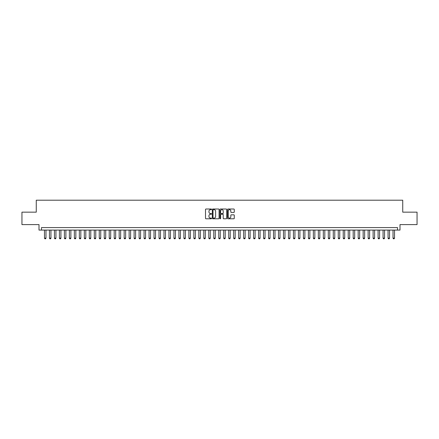 <?xml version="1.0" encoding="UTF-8"?>
<svg xmlns="http://www.w3.org/2000/svg" width="439" height="439" viewBox="0 0 439 439"><rect width="100%" height="100%" fill="white"/><g stroke="black" fill="none" stroke-linecap="round" stroke-linejoin="round"><path stroke-width="0.66" d="M211.532 209.354A0.34 0.34 0 0 0 211.192 209.013L206.001 209.013A0.488 0.488 0 0 0 205.512 209.502L205.512 218.298A0.488 0.488 0 0 0 206.001 218.787L211.192 218.787A0.34 0.34 0 0 0 211.532 218.446A0.34 0.34 0 0 0 211.192 218.101L210.517 218.101A1.564 1.564 0 0 1 208.953 216.537L208.953 215.807A1.564 1.564 0 0 1 210.517 214.243L211.192 214.243A0.34 0.34 0 0 0 211.532 213.897A0.34 0.34 0 0 0 211.192 213.557L210.517 213.557A1.564 1.564 0 0 1 208.953 211.993L208.953 211.258A1.564 1.564 0 0 1 210.517 209.694L211.192 209.694A0.34 0.34 0 0 0 211.532 209.354M233.784 212.454A0.488 0.488 0 0 0 234.272 211.966L234.272 209.502A0.488 0.488 0 0 0 233.784 209.013L228.017 209.013A0.488 0.488 0 0 0 227.528 209.502L227.528 218.298A0.488 0.488 0 0 0 228.017 218.787L233.784 218.787A0.488 0.488 0 0 0 234.272 218.298L234.272 215.313A0.488 0.488 0 0 0 233.784 214.825L231.315 214.825A0.488 0.488 0 0 0 230.826 215.313L230.826 216.795A1.306 1.306 0 0 1 229.52 218.101A1.306 1.306 0 0 1 228.214 216.795L228.214 211A1.306 1.306 0 0 1 229.52 209.694A1.306 1.306 0 0 1 230.826 211L230.826 211.966A0.488 0.488 0 0 0 231.315 212.454L233.784 212.454M397.509 230.08L399.995 230.08L399.995 224.603L417.05 224.603L417.05 212.158L402.733 212.158L402.733 200.206L36.267 200.206L36.267 212.158L21.95 212.158L21.95 224.603L39.005 224.603L39.005 230.08L397.509 230.08L397.509 227.589L41.491 227.589L41.491 230.08M219.072 209.502A0.488 0.488 0 0 0 218.584 209.013L212.816 209.013A0.488 0.488 0 0 0 212.328 209.502L212.328 218.298A0.488 0.488 0 0 0 212.816 218.787L218.584 218.787A0.488 0.488 0 0 0 219.072 218.298L219.072 209.502M220.416 209.013L226.184 209.013A0.488 0.488 0 0 1 226.672 209.502L226.672 218.298A0.488 0.488 0 0 1 226.184 218.787L223.714 218.787A0.488 0.488 0 0 1 223.226 218.298L223.226 214.731A0.488 0.488 0 0 0 222.738 214.243L221.102 214.243A0.488 0.488 0 0 0 220.614 214.731L220.614 218.446A0.34 0.34 0 0 1 220.268 218.787A0.34 0.34 0 0 1 219.928 218.446L219.928 209.502A0.488 0.488 0 0 1 220.416 209.013M213.354 209.694A0.34 0.34 0 0 0 213.014 210.04L213.014 217.76A0.34 0.34 0 0 0 213.354 218.101L214.062 218.101A1.564 1.564 0 0 0 215.626 216.537L215.626 211.258A1.564 1.564 0 0 0 214.062 209.694L213.354 209.694M223.226 211.027A1.306 1.306 0 0 0 221.92 209.721A1.306 1.306 0 0 0 220.614 211.027L220.614 213.069A0.488 0.488 0 0 0 221.102 213.557L222.738 213.557A0.488 0.488 0 0 0 223.226 213.069L223.226 211.027M44.482 230.08L44.482 238.147L45.974 238.147L45.974 230.08M45.974 238.147L45.601 238.794L44.855 238.794L44.482 238.147M49.459 230.08L49.459 238.147L50.951 238.147L50.951 230.08M50.951 238.147L50.578 238.794L49.832 238.794L49.459 238.147M54.441 230.08L54.441 238.147L55.934 238.147L55.934 230.08M55.934 238.147L55.561 238.794L54.815 238.794L54.441 238.147M59.419 230.08L59.419 238.147L60.911 238.147L60.911 230.08M60.911 238.147L60.538 238.794L59.792 238.794L59.419 238.147M64.396 230.08L64.396 238.147L65.894 238.147L65.894 230.08M65.894 238.147L65.521 238.794L64.769 238.794L64.396 238.147M69.378 230.08L69.378 238.147L70.871 238.147L70.871 230.08M70.871 238.147L70.498 238.794L69.752 238.794L69.378 238.147M74.356 230.08L74.356 238.147L75.848 238.147L75.848 230.08M75.848 238.147L75.475 238.794L74.729 238.794L74.356 238.147M79.333 230.08L79.333 238.147L80.831 238.147L80.831 230.08M80.831 238.147L80.458 238.794L79.711 238.794L79.333 238.147M84.315 230.08L84.315 238.147L85.808 238.147L85.808 230.08M85.808 238.147L85.435 238.794L84.689 238.794L84.315 238.147M89.293 230.08L89.293 238.147L90.785 238.147L90.785 230.08M90.785 238.147L90.412 238.794L89.666 238.794L89.293 238.147M94.275 230.08L94.275 238.147L95.768 238.147L95.768 230.08M95.768 238.147L95.395 238.794L94.648 238.794L94.275 238.147M99.252 230.08L99.252 238.147L100.745 238.147L100.745 230.08M100.745 238.147L100.372 238.794L99.626 238.794L99.252 238.147M104.23 230.08L104.23 238.147L105.728 238.147L105.728 230.08M105.728 238.147L105.349 238.794L104.603 238.794L104.23 238.147M109.212 230.08L109.212 238.147L110.705 238.147L110.705 230.08M110.705 238.147L110.332 238.794L109.585 238.794L109.212 238.147M114.189 230.08L114.189 238.147L115.682 238.147L115.682 230.08M115.682 238.147L115.309 238.794L114.563 238.794L114.189 238.147M119.167 230.08L119.167 238.147L120.665 238.147L120.665 230.08M120.665 238.147L120.291 238.794L119.54 238.794L119.167 238.147M124.149 230.08L124.149 238.147L125.642 238.147L125.642 230.08M125.642 238.147L125.269 238.794L124.522 238.794L124.149 238.147M129.126 230.08L129.126 238.147L130.619 238.147L130.619 230.08M130.619 238.147L130.246 238.794L129.5 238.794L129.126 238.147M134.109 230.08L134.109 238.147L135.602 238.147L135.602 230.08M135.602 238.147L135.228 238.794L134.482 238.794L134.109 238.147M139.086 230.08L139.086 238.147L140.579 238.147L140.579 230.08M140.579 238.147L140.206 238.794L139.459 238.794L139.086 238.147M144.063 230.08L144.063 238.147L145.561 238.147L145.561 230.08M145.561 238.147L145.183 238.794L144.436 238.794L144.063 238.147M149.046 230.08L149.046 238.147L150.539 238.147L150.539 230.08M150.539 238.147L150.165 238.794L149.419 238.794L149.046 238.147M154.023 230.08L154.023 238.147L155.516 238.147L155.516 230.08M155.516 238.147L155.143 238.794L154.396 238.794L154.023 238.147M159 230.08L159 238.147L160.498 238.147L160.498 230.08M160.498 238.147L160.125 238.794L159.373 238.794L159 238.147M163.983 230.08L163.983 238.147L165.476 238.147L165.476 230.08M165.476 238.147L165.102 238.794L164.356 238.794L163.983 238.147M168.96 230.08L168.96 238.147L170.453 238.147L170.453 230.08M170.453 238.147L170.08 238.794L169.333 238.794L168.96 238.147M173.943 230.08L173.943 238.147L175.435 238.147L175.435 230.08M175.435 238.147L175.062 238.794L174.316 238.794L173.943 238.147M178.92 230.08L178.92 238.147L180.413 238.147L180.413 230.08M180.413 238.147L180.039 238.794L179.293 238.794L178.92 238.147M183.897 230.08L183.897 238.147L185.39 238.147L185.39 230.08M185.39 238.147L185.017 238.794L184.27 238.794L183.897 238.147M188.88 230.08L188.88 238.147L190.372 238.147L190.372 230.08M190.372 238.147L189.999 238.794L189.253 238.794L188.88 238.147M193.857 230.08L193.857 238.147L195.35 238.147L195.35 230.08M195.35 238.147L194.976 238.794L194.23 238.794L193.857 238.147M198.834 230.08L198.834 238.147L200.332 238.147L200.332 230.08M200.332 238.147L199.959 238.794L199.207 238.794L198.834 238.147M203.817 230.08L203.817 238.147L205.309 238.147L205.309 230.08M205.309 238.147L204.936 238.794L204.19 238.794L203.817 238.147M208.794 230.08L208.794 238.147L210.286 238.147L210.286 230.08M210.286 238.147L209.913 238.794L209.167 238.794L208.794 238.147M213.777 230.08L213.777 238.147L215.269 238.147L215.269 230.08M215.269 238.147L214.896 238.794L214.15 238.794L213.777 238.147M218.754 230.08L218.754 238.147L220.246 238.147L220.246 230.08M220.246 238.147L219.873 238.794L219.127 238.794L218.754 238.147M223.731 230.08L223.731 238.147L225.223 238.147L225.223 230.08M225.223 238.147L224.85 238.794L224.104 238.794L223.731 238.147M228.714 230.08L228.714 238.147L230.206 238.147L230.206 230.08M230.206 238.147L229.833 238.794L229.087 238.794L228.714 238.147M233.691 230.08L233.691 238.147L235.183 238.147L235.183 230.08M235.183 238.147L234.81 238.794L234.064 238.794L233.691 238.147M238.668 230.08L238.668 238.147L240.166 238.147L240.166 230.08M240.166 238.147L239.793 238.794L239.041 238.794L238.668 238.147M243.65 230.08L243.65 238.147L245.143 238.147L245.143 230.08M245.143 238.147L244.77 238.794L244.024 238.794L243.65 238.147M248.628 230.08L248.628 238.147L250.12 238.147L250.12 230.08M250.12 238.147L249.747 238.794L249.001 238.794L248.628 238.147M253.61 230.08L253.61 238.147L255.103 238.147L255.103 230.08M255.103 238.147L254.73 238.794L253.983 238.794L253.61 238.147M258.587 230.08L258.587 238.147L260.08 238.147L260.08 230.08M260.08 238.147L259.707 238.794L258.961 238.794L258.587 238.147M263.565 230.08L263.565 238.147L265.057 238.147L265.057 230.08M265.057 238.147L264.684 238.794L263.938 238.794L263.565 238.147M268.547 230.08L268.547 238.147L270.04 238.147L270.04 230.08M270.04 238.147L269.667 238.794L268.92 238.794L268.547 238.147M273.524 230.08L273.524 238.147L275.017 238.147L275.017 230.08M275.017 238.147L274.644 238.794L273.898 238.794L273.524 238.147M278.502 230.08L278.502 238.147L280 238.147L280 230.08M280 238.147L279.627 238.794L278.875 238.794L278.502 238.147M283.484 230.08L283.484 238.147L284.977 238.147L284.977 230.08M284.977 238.147L284.604 238.794L283.857 238.794L283.484 238.147M288.461 230.08L288.461 238.147L289.954 238.147L289.954 230.08M289.954 238.147L289.581 238.794L288.835 238.794L288.461 238.147M293.439 230.08L293.439 238.147L294.937 238.147L294.937 230.08M294.937 238.147L294.564 238.794L293.817 238.794L293.439 238.147M298.421 230.08L298.421 238.147L299.914 238.147L299.914 230.08M299.914 238.147L299.541 238.794L298.794 238.794L298.421 238.147M303.398 230.08L303.398 238.147L304.891 238.147L304.891 230.08M304.891 238.147L304.518 238.794L303.772 238.794L303.398 238.147M308.381 230.08L308.381 238.147L309.874 238.147L309.874 230.08M309.874 238.147L309.5 238.794L308.754 238.794L308.381 238.147M313.358 230.08L313.358 238.147L314.851 238.147L314.851 230.08M314.851 238.147L314.478 238.794L313.731 238.794L313.358 238.147M318.335 230.08L318.335 238.147L319.833 238.147L319.833 230.08M319.833 238.147L319.46 238.794L318.709 238.794L318.335 238.147M323.318 230.08L323.318 238.147L324.811 238.147L324.811 230.08M324.811 238.147L324.437 238.794L323.691 238.794L323.318 238.147M328.295 230.08L328.295 238.147L329.788 238.147L329.788 230.08M329.788 238.147L329.415 238.794L328.668 238.794L328.295 238.147M333.272 230.08L333.272 238.147L334.77 238.147L334.77 230.08M334.77 238.147L334.397 238.794L333.651 238.794L333.272 238.147M338.255 230.08L338.255 238.147L339.748 238.147L339.748 230.08M339.748 238.147L339.374 238.794L338.628 238.794L338.255 238.147M343.232 230.08L343.232 238.147L344.725 238.147L344.725 230.08M344.725 238.147L344.352 238.794L343.605 238.794L343.232 238.147M348.215 230.08L348.215 238.147L349.707 238.147L349.707 230.08M349.707 238.147L349.334 238.794L348.588 238.794L348.215 238.147M353.192 230.08L353.192 238.147L354.685 238.147L354.685 230.08M354.685 238.147L354.311 238.794L353.565 238.794L353.192 238.147M358.169 230.08L358.169 238.147L359.667 238.147L359.667 230.08M359.667 238.147L359.289 238.794L358.542 238.794L358.169 238.147M363.152 230.08L363.152 238.147L364.644 238.147L364.644 230.08M364.644 238.147L364.271 238.794L363.525 238.794L363.152 238.147M368.129 230.08L368.129 238.147L369.622 238.147L369.622 230.08M369.622 238.147L369.248 238.794L368.502 238.794L368.129 238.147M373.106 230.08L373.106 238.147L374.604 238.147L374.604 230.08M374.604 238.147L374.231 238.794L373.479 238.794L373.106 238.147M378.089 230.08L378.089 238.147L379.581 238.147L379.581 230.08M379.581 238.147L379.208 238.794L378.462 238.794L378.089 238.147M383.066 230.08L383.066 238.147L384.559 238.147L384.559 230.08M384.559 238.147L384.185 238.794L383.439 238.794L383.066 238.147M388.049 230.08L388.049 238.147L389.541 238.147L389.541 230.08M389.541 238.147L389.168 238.794L388.422 238.794L388.049 238.147M393.026 230.08L393.026 238.147L394.518 238.147L394.518 230.08M394.518 238.147L394.145 238.794L393.399 238.794L393.026 238.147"/></g></svg>

